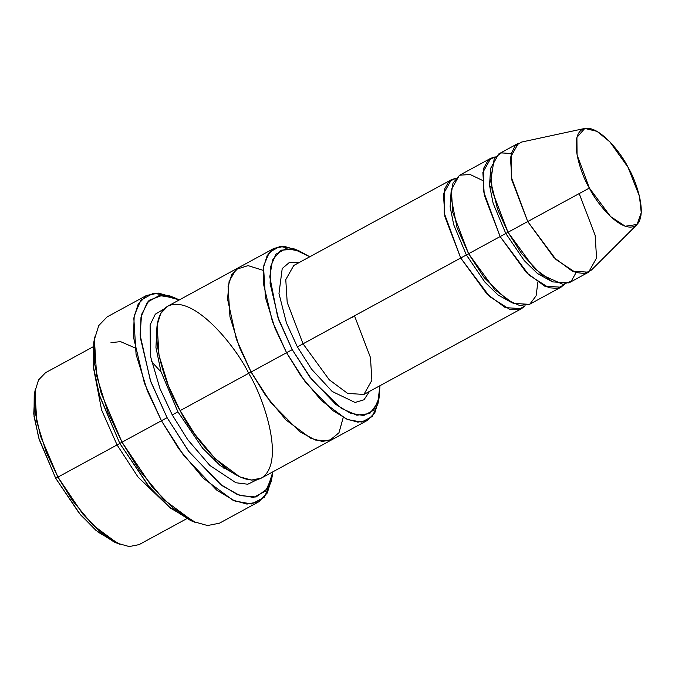 <?xml version="1.0" encoding="UTF-8"?>
<svg xmlns="http://www.w3.org/2000/svg" width="675" height="675" viewBox="0 0 675 675"><rect width="100%" height="100%" fill="white"/><g stroke="black" fill="none" stroke-linecap="round" stroke-linejoin="round"><path stroke-width="1.01" d="M352.392 317.343L354.62 316.119L370.465 357.539L371.883 380.303L363.909 394.436L347.659 393.424L329.257 379.78L303.041 343.811L297.38 346.874L311.546 369.149L332.218 391.5L355.067 402.469L363.985 399.786L369.512 391.39L363.985 399.786L355.067 402.469L332.218 391.5L311.546 369.149L297.38 346.874L286.445 322.937L278.977 293.549L282.218 268.523L289.313 262.516L299.346 262.44L289.313 262.516L282.218 268.523L278.977 293.549L286.445 322.937L297.38 346.874L466.374 254.948L453.718 224.741L450.124 206.812L451.162 190.89L450.124 206.812L453.718 224.741L466.374 254.948L460.713 258.01L489.645 296.595L509.532 309.234L518.392 309.825L525.108 305.741L521.581 308.644L505.33 307.631L486.928 293.988L460.713 258.01L444.867 216.599L443.45 193.835L451.415 179.702L455.777 178.318L448.706 181.718L444.395 189.456L444.158 212.903L460.713 258.01L303.041 343.811L329.257 379.78L347.659 393.424L363.909 394.436L521.581 308.644M93.758 342.495L93.547 368.466L99.816 396.512L119.796 443.416L122.015 442.193L101.174 393.247L94.627 363.985L94.846 336.884L93.758 342.495M167.096 417.682L150.761 381.611L140.299 337.492L140.991 317.09L147.369 302.13L159.351 295.498L175.331 298.105L179.322 299.894L162.321 295.296L149.065 300.333L141.547 314.516L140.113 334.977L150.331 380.413L167.096 417.682L189.287 452.132L221.974 485.587L239.988 495.577L256.036 497.011L267.502 488.616L272.877 471.825L272.219 476.153L265.714 491.003L253.606 497.45L237.524 494.64L219.957 484.059L188.511 451.111L167.096 417.682L161.435 420.744L167.096 417.682M175.331 298.105L170.032 295.971L153.352 293.254L140.856 300.173L134.198 315.782L133.473 337.07L144.391 383.113L161.435 420.744L147.412 391.002L136.08 354.476L133.819 318.068L138.172 304.113L146.559 295.439L158.515 293.11L172.741 297.143M292.224 349.642L278.733 319.849L270.093 283.399L270.667 266.549L275.932 254.197L285.829 248.712L299.033 250.864L309.791 256.762L294.165 249.286L280.943 250.197L272.506 260.077L269.798 276.792L277.594 316.634L292.224 349.642L312.002 379.974L341.297 408.333L356.856 415.209L369.782 413.513L377.738 402.899L379.957 385.712L379.063 397.946L373.688 410.214L363.69 415.538L350.401 413.218L335.888 404.477L309.918 377.257L292.224 349.642L286.563 352.713L292.224 349.642M299.033 250.864L293.726 248.738L279.83 246.468L269.418 252.239L263.866 265.241L263.267 282.985L272.363 321.351L286.563 352.713L274.877 327.923L265.435 297.489L263.554 267.148L267.182 255.521L274.177 248.29L284.335 246.367L296.452 249.936M34.214 394.968L34.037 416.416L39.217 439.585L55.721 478.33L57.94 477.107L40.576 436.328L35.125 411.936L35.303 389.357L34.214 394.968M117.07 444.935L101.588 409.953L93.462 367.791L101.588 409.953L117.07 444.935L119.812 443.458L117.07 444.935L138.088 477.132L169.239 507.052L138.088 477.132L117.07 444.935L57.94 477.107L117.07 444.935M93.091 346.823L45.554 372.693L38.559 379.915L34.931 391.542L36.813 421.892L46.254 452.326L57.94 477.107L72.411 500.479L92.888 525.074L117.433 543.265L129.212 546.564L139.101 544.615L186.637 518.746M584.812 128.436L521.665 142.045L515.042 145.986L511.127 154.001L511.329 177.331L527.723 221.552L511.878 180.132L510.46 157.376L518.425 143.235L498.724 153.959L490.75 168.1L492.168 190.856L508.013 232.276L589.359 188.063L577.066 154.904L576.914 137.405L584.812 128.436L597.021 131.355L609.888 141.86L628.037 167.299C621.127 152.736 597.105 122.285 582.432 129.305C568.477 137.649 580.897 174.327 589.359 188.063C596.261 202.627 620.291 233.078 634.964 226.058C648.92 217.713 636.491 181.035 628.037 167.299L639.444 196.265L641.25 212.693L637.073 224.48L625.219 226.235L610.554 216.532L589.359 188.063L527.723 221.552L555.989 259.512L575.539 272.447L584.423 273.544L591.351 270.118L637.073 224.48M500.133 236.562L505.794 233.499L493.138 203.293L489.535 185.363L490.582 169.442L489.535 185.363L493.138 203.293L505.794 233.499L500.133 236.562L529.065 275.147L548.952 287.786L557.812 288.377L564.528 284.293L561.001 287.196L544.75 286.183L526.34 272.54L500.133 236.562L484.287 195.151L482.87 172.387L490.835 158.254L495.197 156.87L488.126 160.27L483.815 168.007L483.578 191.455L500.133 236.562L466.374 254.948L484.895 282.116L498.049 294.958L512.055 302.78L498.049 294.958L484.895 282.116L466.374 254.948L500.133 236.562M551.467 281.332L537.469 273.51L524.315 260.668L505.794 233.499L524.315 260.668L537.469 273.51L551.467 281.332M576.062 272.624L571.244 281.222L563.043 284.403L541.392 274.708L521.564 253.53L508.013 232.276L505.794 233.499L508.013 232.276L497.602 209.402L490.666 181.356L494.311 158.026L501.432 152.896L511.253 153.52M537.857 282.226L536.11 295.793L529.816 304.163L519.607 305.488L507.33 300.054L484.203 277.67L468.593 253.724L494.809 289.702L513.211 303.345L529.47 304.358L561.001 287.196M146.559 295.439L107.148 316.887L98.753 325.561L94.399 339.517L96.66 375.924L107.992 412.45L122.015 442.193L161.435 420.744L122.015 442.193L139.379 470.239L163.957 499.753L193.404 521.581L207.537 525.538L219.409 523.209L258.829 501.761L246.957 504.09L232.824 500.133L203.369 478.305L178.799 448.791L161.435 420.744L183.777 455.633L216.591 490.016L234.925 501.053L251.707 503.989L264.338 497.256L271.131 481.764L272.219 476.153M172.252 414.914L177.913 411.843L160.912 371.436L155.942 347.397L157.022 325.797L155.942 347.397L160.912 371.436L177.913 411.843L172.252 414.914L187.743 439.712L209.908 465.497L235.955 482.76L247.801 484.237L257.04 479.706L247.801 484.237L235.955 482.76L209.908 465.497L187.743 439.712L172.252 414.914L159.916 388.496L150.407 356.003L150.112 324.903L155.301 314.196L164.109 308.914L155.301 314.196L150.112 324.903L150.407 356.003L159.916 388.496L172.252 414.914M239.017 476.491L220.21 465.598L202.652 448.259L177.913 411.843L202.652 448.259L220.21 465.598L239.017 476.491M274.177 248.29L167.746 306.197L160.751 313.428L157.123 325.055L159.005 355.396L168.446 385.83L180.132 410.619C165.097 386.201 143.007 320.988 167.822 306.155C193.911 293.667 236.63 347.811 248.906 373.705C263.942 398.123 286.031 463.337 261.217 478.17C235.128 490.657 192.417 436.523 180.132 410.619L286.563 352.713L251.092 372.009L239.397 347.228L229.964 316.794L228.074 286.445L231.702 274.818L238.697 267.595L231.702 274.818L228.074 286.453L229.964 316.794L239.406 347.228L251.092 372.009L180.132 410.619L194.602 433.991L215.08 458.587L239.625 476.778L251.404 480.077L261.293 478.128L332.243 439.526L322.355 441.467L310.576 438.168L286.031 419.977L265.553 395.39L251.083 372.018L270.667 402.342L299.54 431.595L315.36 440.049L329.282 440.767L338.985 432.751L343.238 417.462L338.977 432.743L329.273 440.758L315.36 440.049L299.54 431.595L270.667 402.342L251.092 372.009L236.351 339.179L227.585 299.194L229.103 281.407L236.073 269.392L248.054 265.621L263.183 270.354L248.054 265.621L236.073 269.392L229.103 281.407L227.576 299.194L236.351 339.171L251.083 372.018L265.562 395.381L286.031 419.977L310.576 438.168L322.355 441.467L332.589 439.332M293.752 265.494L285.778 279.627L287.196 302.392L303.041 343.811L287.196 302.392L285.778 279.627L293.752 265.494L451.415 179.702M490.835 158.254L459.304 175.407L451.339 189.548L452.748 212.304L468.593 253.724L457.051 227.669L450.892 196.222L453.018 183.026L459.675 175.213L470.112 174.488L482.439 180.377M378.447 400.621L374.861 412.72L367.723 420.213L357.834 422.162L346.056 418.863L321.511 400.672L301.033 376.085L286.563 352.713L305.184 381.78L332.53 410.425L347.802 419.631L361.783 422.077L372.313 416.467L377.975 403.557L379.063 397.946M193.227 521.505L170.589 508.165L149.512 487.223L119.796 443.416L99.318 394.85L93.251 365.926L94.357 339.795M215.342 461.43L214.675 458.182M271.612 478.853L267.275 492.986L258.829 501.761M489.594 185.979L491.569 187.76M579.302 193.868L595.148 235.288L596.557 258.044L588.592 272.185L572.341 271.173L553.93 257.529L527.723 221.552L508.013 232.276L534.229 268.253L552.631 281.897L568.882 282.909L588.592 272.185M116.817 542.978L98.018 532.086L80.46 514.747L55.721 478.33L38.72 437.932L33.75 413.885L34.83 392.293M57.94 477.107L55.721 478.33L79.338 513.422L96.053 530.466L114.244 542.042L119.543 544.177L100.398 531.984L82.806 514.046L57.94 477.107M122.015 442.193L119.796 443.416L148.39 485.89L168.623 506.528L190.637 520.543L195.936 522.678L172.969 508.047L151.858 486.523L122.015 442.193M223.957 468.458L223.543 466.298M110.962 342.672L120.521 341.618L134.823 347.802M151.529 361.538L161.072 371.993M367.723 420.213L332.243 439.518"/></g></svg>
